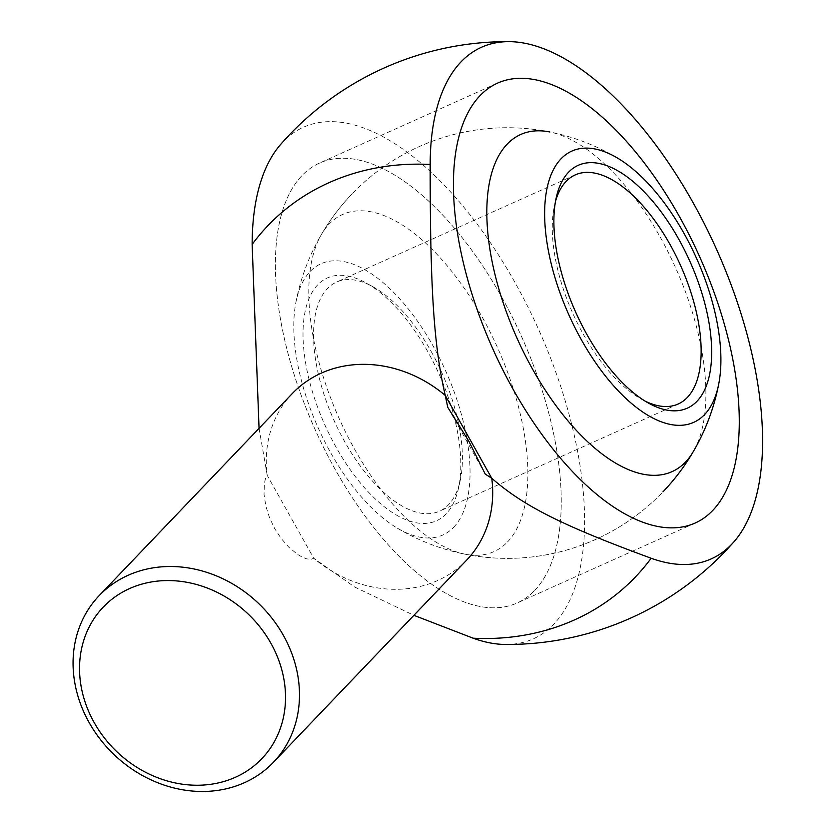 <?xml version="1.0" encoding="UTF-8"?>
<svg xmlns="http://www.w3.org/2000/svg" width="833" height="833" viewBox="0 0 833 833"><rect width="100%" height="100%" fill="white"/><g stroke="black" fill="none" stroke-linecap="round" stroke-linejoin="round"><path stroke-width="0.62" stroke-dasharray="4.17 3.12" d="M259.053 428.339L267.216 475.362L265.477 478.569L264.353 483.39L264.04 494.531L265.873 506.235L269.548 517.814L274.651 528.518L281.096 538.399L288.936 547.343L297.673 554.466L302.192 557.079L306.69 558.849L310.834 559.391L313.729 558.235A120.566 104.562 -136.3 0 0 437.679 580.518A120.566 104.562 -136.3 0 0 466.647 560.13M292.331 393.52A120.566 104.562 -136.3 0 0 267.216 475.362L313.729 558.235L354.629 587.015L413.897 615.327M505.475 644.461A280.419 131.645 65.8 0 0 514.773 282.116A280.419 131.645 65.8 0 0 280.836 144.203M534.703 590.41A241.133 113.205 65.8 0 0 511.837 316.165A241.133 113.205 65.8 0 0 319.549 163.06A241.133 113.205 65.8 0 0 301.942 175.648A241.133 113.205 65.8 0 0 324.808 449.893A241.133 113.205 65.8 0 0 517.106 602.998A241.133 113.205 65.8 0 0 534.703 590.41A241.133 113.205 -114.2 0 1 517.106 602.998A241.133 113.205 -114.2 0 1 324.808 449.893A241.133 113.205 -114.2 0 1 301.942 175.648A241.133 113.205 -114.2 0 1 319.549 163.06A241.133 113.205 -114.2 0 1 511.837 316.165A241.133 113.205 -114.2 0 1 534.703 590.41M507.516 541.96A184.791 86.757 65.8 0 0 481.88 316.53A184.791 86.757 65.8 0 0 329.139 224.098A184.791 86.757 65.8 0 0 321.392 234.51A184.791 86.757 65.8 0 0 354.775 449.528A184.791 86.757 65.8 0 0 464.929 554.153A184.791 86.757 65.8 0 0 507.516 541.96M617.649 158.135A215.32 215.32 0 0 0 351.682 194.287A215.32 215.32 0 0 1 549.759 131.958A184.791 86.757 -114.2 0 1 659.913 236.582A184.791 86.757 -114.2 0 1 693.295 451.611A215.32 215.32 0 0 1 464.929 554.153M453.673 527.268A148.701 69.805 65.8 0 0 433.045 345.872A148.701 69.805 65.8 0 0 310.147 271.496A148.701 69.805 65.8 0 0 295.85 302.639A148.701 69.805 65.8 0 0 397.039 527.976A148.701 69.805 65.8 0 0 453.673 527.268M431.171 351.464A125.585 58.956 -114.2 0 1 460.149 480.849A125.585 58.956 -114.2 0 1 448.591 504.673A125.585 58.956 -114.2 0 1 439.428 511.223A125.585 58.956 -114.2 0 1 344.789 441.844A125.585 58.956 -114.2 0 1 327.369 288.645A125.585 58.956 -114.2 0 1 336.532 282.085A125.585 58.956 -114.2 0 1 373.007 286.781A125.585 58.956 -114.2 0 1 431.171 351.464M555.476 201.524A125.585 58.956 65.8 0 0 554.539 205.272A125.585 58.956 65.8 0 0 583.516 334.647A125.585 58.956 65.8 0 0 641.681 399.33A125.585 58.956 65.8 0 0 645.096 401.11M427.693 351.474A133.124 62.496 65.8 0 0 366.041 282.918A133.124 62.496 65.8 0 0 304.722 313.552A133.124 62.496 65.8 0 0 336.126 447.29A133.124 62.496 65.8 0 0 458.41 488.617A133.124 62.496 65.8 0 0 427.693 351.474M497.582 83.113L319.549 163.06L497.582 83.113M695.139 523.051L517.106 602.998L695.139 523.051M447.779 407.337L485.223 474.071M295.85 302.639A215.32 215.32 0 0 1 351.682 194.287A215.32 215.32 0 0 0 321.392 234.51M575.259 174.888L336.532 282.085M641.681 399.33L648.647 403.193M373.007 286.781L366.041 282.918M460.149 480.849L458.41 488.617M554.539 205.272L556.277 197.494M678.156 404.026L439.428 511.223M397.039 527.976A215.32 215.32 0 0 0 662.995 491.824"/><path stroke-width="1.25" d="M235.468 777.241A109.685 95.139 43.7 0 1 94.181 722.575A109.685 95.139 43.7 0 1 129.594 588.567A109.685 95.139 43.7 0 1 270.881 643.232A109.685 95.139 43.7 0 1 235.468 777.241M244.454 782.687A120.566 104.562 43.7 0 1 100.356 739.454A120.566 104.562 43.7 0 1 99.117 595.689A120.566 104.562 43.7 0 1 128.084 575.301A120.566 104.562 43.7 0 1 272.183 618.523A120.566 104.562 43.7 0 1 273.432 762.289A120.566 104.562 43.7 0 1 244.454 782.687M413.897 615.327L473.123 638.193A254.211 220.485 -136.3 0 0 574.343 619.971A254.211 220.485 -136.3 0 0 651.156 558.245C562.796 525.769 524.03 506.329 491.762 478.288L485.223 474.071L468.875 441.303L447.779 407.337L445.249 395.415A120.566 104.562 -136.3 0 0 321.299 373.132A120.566 104.562 -136.3 0 0 292.331 393.52L99.117 595.689M273.432 762.289L466.647 560.13A120.566 104.562 -136.3 0 0 491.762 478.288L445.249 395.415C433.826 345.58 430.151 289.405 430.172 164.465A280.419 131.645 -114.2 0 1 509.202 41.65A301.411 301.411 0 0 0 280.836 144.203A280.419 131.645 65.8 0 0 252.139 244.413L259.053 428.339M430.172 164.465A254.211 220.485 -136.3 0 0 328.952 182.698A254.211 220.485 -136.3 0 0 252.139 244.413M509.202 41.65A280.419 131.645 -114.2 0 1 692.806 202.169A280.419 131.645 -114.2 0 1 733.852 541.908A280.419 131.645 -114.2 0 1 651.156 558.245M479.985 95.701A241.133 113.205 -114.2 0 1 497.582 83.113A241.133 113.205 -114.2 0 1 689.88 236.218A241.133 113.205 -114.2 0 1 712.736 510.462A241.133 113.205 -114.2 0 1 695.139 523.051A241.133 113.205 -114.2 0 1 502.84 369.946A241.133 113.205 -114.2 0 1 479.985 95.701A241.133 113.205 65.8 0 0 502.84 369.946A241.133 113.205 65.8 0 0 695.139 523.051A241.133 113.205 65.8 0 0 712.736 510.462A241.133 113.205 65.8 0 0 689.88 236.218A241.133 113.205 65.8 0 0 497.582 83.113A241.133 113.205 65.8 0 0 479.985 95.701M473.123 638.193A280.419 131.645 65.8 0 0 505.475 644.461A301.411 301.411 0 0 0 733.852 541.908M693.295 451.611A184.791 86.757 -114.2 0 1 685.549 462.013A184.791 86.757 -114.2 0 1 532.808 369.581A184.791 86.757 -114.2 0 1 507.172 144.151A184.791 86.757 -114.2 0 1 549.759 131.958M561.015 158.843A148.701 69.805 -114.2 0 1 617.649 158.135A148.701 69.805 -114.2 0 1 718.837 383.472A148.701 69.805 -114.2 0 1 704.541 414.615A148.701 69.805 -114.2 0 1 581.632 340.239A148.701 69.805 -114.2 0 1 561.015 158.843M645.096 401.11A125.585 58.956 65.8 0 0 678.156 404.026A125.585 58.956 65.8 0 0 687.319 397.466A125.585 58.956 65.8 0 0 669.899 244.267A125.585 58.956 65.8 0 0 575.259 174.888A125.585 58.956 65.8 0 0 566.096 181.438A125.585 58.956 65.8 0 0 555.476 201.524M678.562 238.821A133.124 62.496 -114.2 0 1 709.966 372.559A133.124 62.496 -114.2 0 1 648.647 403.193A133.124 62.496 -114.2 0 1 586.994 334.637A133.124 62.496 -114.2 0 1 556.277 197.494A133.124 62.496 -114.2 0 1 678.562 238.821M662.995 491.824A215.32 215.32 0 0 0 718.837 383.472"/></g></svg>
